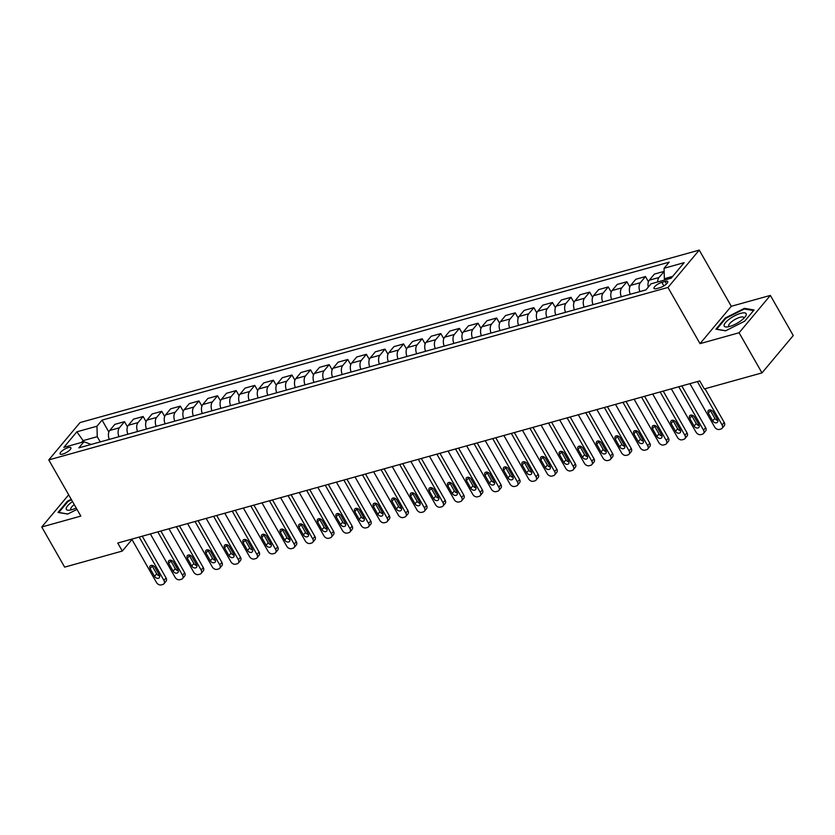 <?xml version="1.0" encoding="UTF-8"?>
<svg xmlns="http://www.w3.org/2000/svg" width="835" height="835" viewBox="0 0 835 835"><rect width="100%" height="100%" fill="white"/><g stroke="black" fill="none" stroke-linecap="round" stroke-linejoin="round"><path stroke-width="1.25" d="M62.792 454.083A6.21 1.9 -29.7 0 0 68.647 451.025A6.21 1.9 -29.7 0 0 70.891 447.769A6.21 1.9 -29.7 0 0 68.199 447.623A6.21 1.9 -29.7 0 0 62.343 450.67A6.21 1.9 -29.7 0 0 60.099 453.927A6.21 1.9 -29.7 0 0 62.792 454.083M699.239 250.103L80.035 422.573L48.774 459.918L667.969 287.449L699.239 250.103L731.283 306.288L700.022 343.644L739.09 332.758L770.361 295.413L731.283 306.288M770.361 295.413L793.25 335.545L761.99 372.89L739.09 332.758M761.99 372.89L704.312 388.953L699.73 380.927L117.745 543.032L122.317 551.058L131.972 539.525M665.14 281.426L661.863 282.345A6.022 1.837 -29.7 0 0 656.185 285.299A6.022 1.837 -29.7 0 0 654.014 288.451A6.022 1.837 -29.7 0 0 656.623 288.597L659.9 287.689A6.022 1.837 -29.7 0 0 665.568 284.735A6.022 1.837 -29.7 0 0 667.75 281.583A6.022 1.837 -29.7 0 0 665.14 281.426L666.549 283.9M672.655 276.406L664.347 278.723L664.065 268.265L669.179 262.159L102.068 420.109L108.874 432.029M664.065 268.265L684.157 262.66L671.142 278.212L651.049 283.806L645.935 289.912L78.834 447.873L83.949 441.767L63.857 447.362L76.862 431.81L96.964 426.215L102.068 420.109M68.679 494.821L41.75 526.989L64.639 567.122L122.317 551.058M41.75 526.989L80.818 516.103L48.774 459.918M700.022 343.644L667.969 287.449M83.949 441.767L91.151 444.439M83.782 441.809L83.103 440.619L81.59 442.414M665.025 279.913L664.347 278.723M100.231 441.913L97.246 436.674L83.103 440.619L76.862 431.81M657.656 281.969A7.766 4.697 -105.6 0 1 658.982 277.491L664.149 271.49M109.281 439.387A7.766 4.697 -105.6 0 1 109.74 430.474L114.844 424.368L124.519 421.675L127.473 426.852M127.891 434.21A7.766 4.697 -105.6 0 1 128.339 425.286L133.454 419.18L143.129 416.488L146.083 421.665M146.49 429.023A7.766 4.697 -105.6 0 1 146.95 420.109L152.064 414.003L161.739 411.311L164.693 416.488M165.1 423.846A7.766 4.697 -105.6 0 1 165.549 414.922L170.664 408.816L180.339 406.123L183.293 411.3M183.71 418.659A7.766 4.697 -105.6 0 1 184.159 409.745L189.274 403.639L198.949 400.946L201.903 406.123M202.31 413.482A7.766 4.697 -105.6 0 1 202.769 404.558L207.873 398.452L217.549 395.759L220.503 400.936M220.92 408.294A7.766 4.697 -105.6 0 1 221.369 399.38L226.483 393.275L236.159 390.582L239.113 395.759M239.52 403.117A7.766 4.697 -105.6 0 1 239.979 394.193L245.093 388.087L254.758 385.394L257.723 390.571M258.13 397.93A7.766 4.697 -105.6 0 1 258.579 389.016L263.693 382.91L273.369 380.217L276.322 385.394M276.74 392.753A7.766 4.697 -105.6 0 1 277.189 383.829L282.303 377.723L291.979 375.03L294.932 380.207M295.339 387.565A7.766 4.697 -105.6 0 1 295.799 378.652L300.903 372.546L310.578 369.853L313.532 375.03M313.95 382.388A7.766 4.697 -105.6 0 1 314.398 373.464L319.513 367.358L329.188 364.665L332.142 369.842M332.549 377.201A7.766 4.697 -105.6 0 1 333.008 368.287L338.112 362.181L347.788 359.488L350.742 364.665M351.159 372.013A7.766 4.697 -105.6 0 1 351.608 363.1L356.722 356.994L366.398 354.301L369.352 359.478M369.759 366.836A7.766 4.697 -105.6 0 1 370.218 357.923L375.332 351.817L385.008 349.124L387.962 354.301M388.369 361.649A7.766 4.697 -105.6 0 1 388.818 352.735L393.932 346.629L403.608 343.936L406.561 349.113M406.979 356.472A7.766 4.697 -105.6 0 1 407.428 347.558L412.542 341.452L422.218 338.76L425.172 343.936M425.579 351.284A7.766 4.697 -105.6 0 1 426.038 342.371L431.142 336.265L440.817 333.572L443.771 338.749M444.189 346.108A7.766 4.697 -105.6 0 1 444.637 337.194L449.752 331.088L459.427 328.385L462.381 333.572M462.788 340.92A7.766 4.697 -105.6 0 1 463.248 332.006L468.362 325.901L478.037 323.208L480.991 328.385M481.398 335.743A7.766 4.697 -105.6 0 1 481.847 326.829L486.962 320.723L496.637 318.02L499.591 323.208M500.008 330.556A7.766 4.697 -105.6 0 1 500.457 321.642L505.572 315.536L515.247 312.843L518.201 318.02M518.608 325.379A7.766 4.697 -105.6 0 1 519.067 316.465L524.171 310.359L533.847 307.656L536.801 312.843M537.218 320.191A7.766 4.697 -105.6 0 1 537.667 311.278L542.781 305.172L552.457 302.479L555.411 307.656M555.818 315.014A7.766 4.697 -105.6 0 1 556.277 306.101L561.391 299.995L571.057 297.291L574.01 302.479M574.428 309.827A7.766 4.697 -105.6 0 1 574.877 300.913L579.991 294.807L589.667 292.114L592.62 297.291M593.038 304.65A7.766 4.697 -105.6 0 1 593.487 295.736L598.601 289.63L608.277 286.927L611.23 292.114M611.637 299.462A7.766 4.697 -105.6 0 1 612.086 290.549L617.201 284.443L626.876 281.75L629.83 286.927M630.248 294.285A7.766 4.697 -105.6 0 1 630.696 285.372L635.811 279.266L645.486 276.562L648.44 281.75M648.263 287.146A7.766 4.697 -105.6 0 1 649.306 280.184L654.41 274.078L664.086 271.385M639.923 291.592A7.766 4.697 -105.6 0 1 640.372 282.679L645.486 276.562M621.313 296.769A7.766 4.697 -105.6 0 1 621.762 287.856L626.876 281.75M602.703 301.957A7.766 4.697 -105.6 0 1 603.162 293.043L608.277 286.927M584.103 307.134A7.766 4.697 -105.6 0 1 584.552 298.22L589.667 292.114M565.493 312.321A7.766 4.697 -105.6 0 1 565.953 303.408L571.057 297.291M546.894 317.498A7.766 4.697 -105.6 0 1 547.342 308.585L552.457 302.479M528.284 322.686A7.766 4.697 -105.6 0 1 528.732 313.772L533.847 307.656M509.684 327.863A7.766 4.697 -105.6 0 1 510.133 318.949L515.247 312.843M491.074 333.05A7.766 4.697 -105.6 0 1 491.523 324.137L496.637 318.02M472.464 338.227A7.766 4.697 -105.6 0 1 472.923 329.314L478.037 323.208M453.864 343.415A7.766 4.697 -105.6 0 1 454.313 334.501L459.427 328.385M435.254 348.592A7.766 4.697 -105.6 0 1 435.713 339.678L440.817 333.572M416.655 353.779A7.766 4.697 -105.6 0 1 417.103 344.865L422.218 338.76M398.044 358.956A7.766 4.697 -105.6 0 1 398.493 350.042L403.608 343.936M379.434 364.143A7.766 4.697 -105.6 0 1 379.894 355.23L385.008 349.124M360.835 369.32A7.766 4.697 -105.6 0 1 361.284 360.407L366.398 354.301M342.225 374.508A7.766 4.697 -105.6 0 1 342.684 365.594L347.788 359.488M323.625 379.685A7.766 4.697 -105.6 0 1 324.074 370.771L329.188 364.665M305.015 384.872A7.766 4.697 -105.6 0 1 305.464 375.959L310.578 369.853M286.405 390.049A7.766 4.697 -105.6 0 1 286.864 381.136L291.979 375.03M267.805 395.237A7.766 4.697 -105.6 0 1 268.254 386.323L273.369 380.217M249.195 400.414A7.766 4.697 -105.6 0 1 249.655 391.5L254.758 385.394M230.596 405.601A7.766 4.697 -105.6 0 1 231.044 396.688L236.159 390.582M211.986 410.778A7.766 4.697 -105.6 0 1 212.445 401.865L217.549 395.759M193.386 415.966A7.766 4.697 -105.6 0 1 193.835 407.052L198.949 400.946M174.776 421.143A7.766 4.697 -105.6 0 1 175.225 412.229L180.339 406.123M156.166 426.33A7.766 4.697 -105.6 0 1 156.625 417.416L161.739 411.311M137.566 431.507A7.766 4.697 -105.6 0 1 138.015 422.593L143.129 416.488M118.956 436.695A7.766 4.697 -105.6 0 1 119.415 427.781L124.519 421.675M96.964 426.215L97.246 436.674M744.423 308.334L725.344 317.958L715.929 329.199L725.584 330.827L744.663 321.204L754.078 309.952L744.423 308.334L744.851 309.096M71.225 499.288L67.447 501.198L58.032 512.45L67.687 514.068L76.987 509.381M725.667 318.521L725.344 317.958M67.771 501.762L67.447 501.198M697.361 381.585L722.108 424.973A3.883 2.849 -140.1 0 1 722.108 428.292A3.883 2.849 -140.1 0 1 720.97 429.013L719.478 429.43A3.883 2.849 -140.1 0 1 714.666 427.04L689.919 383.662M722.108 428.292L724.227 425.767A3.883 2.849 39.9 0 0 724.227 422.447L705.011 388.766M717.474 419.567A3.11 2.286 39.9 0 1 717.474 422.218A3.11 2.286 39.9 0 1 712.714 420.892L708.32 413.189A3.11 2.286 39.9 0 1 708.32 410.528A3.11 2.286 39.9 0 1 713.08 411.864L717.474 419.567M717.797 420.349A3.11 2.286 39.9 0 1 714.823 418.366L710.428 410.663A3.11 2.286 39.9 0 1 710.105 409.881M678.761 386.772L703.508 430.15A3.883 2.849 -140.1 0 1 703.508 433.48A3.883 2.849 -140.1 0 1 702.36 434.19L700.868 434.607A3.883 2.849 -140.1 0 1 696.066 432.227L671.319 388.849M703.508 433.48L705.617 430.954A3.883 2.849 39.9 0 0 705.617 427.635L681.83 385.916M698.874 424.744A3.11 2.286 39.9 0 1 698.874 427.405A3.11 2.286 39.9 0 1 694.104 426.08L689.71 418.366A3.11 2.286 39.9 0 1 689.71 415.715A3.11 2.286 39.9 0 1 694.47 417.041L698.874 424.744M699.198 425.526A3.11 2.286 39.9 0 1 696.223 423.554L691.818 415.84A3.11 2.286 39.9 0 1 691.495 415.058M660.151 391.949L684.898 435.338A3.883 2.849 -140.1 0 1 684.898 438.657A3.883 2.849 -140.1 0 1 683.75 439.377L682.268 439.794A3.883 2.849 -140.1 0 1 677.456 437.415L652.709 394.026M684.898 438.657L687.017 436.131A3.883 2.849 39.9 0 0 687.017 432.812L663.22 391.104M680.264 429.931A3.11 2.286 39.9 0 1 680.264 432.582A3.11 2.286 39.9 0 1 675.505 431.257L671.11 423.554A3.11 2.286 39.9 0 1 671.11 420.892A3.11 2.286 39.9 0 1 675.87 422.228L680.264 429.931M680.588 430.714A3.11 2.286 39.9 0 1 677.613 428.731L673.219 421.028A3.11 2.286 39.9 0 1 672.895 420.245M641.551 397.136L666.299 440.515A3.883 2.849 -140.1 0 1 666.299 443.844A3.883 2.849 -140.1 0 1 665.151 444.554L663.658 444.971A3.883 2.849 -140.1 0 1 658.857 442.592L634.109 399.214M666.299 443.844L668.407 441.318A3.883 2.849 39.9 0 0 668.407 437.999L644.61 396.281M661.654 435.108A3.11 2.286 39.9 0 1 661.654 437.77A3.11 2.286 39.9 0 1 656.894 436.444L652.5 428.731A3.11 2.286 39.9 0 1 652.5 426.08A3.11 2.286 39.9 0 1 657.26 427.405L661.654 435.108M661.988 435.891A3.11 2.286 39.9 0 1 659.003 433.918L654.609 426.205A3.11 2.286 39.9 0 1 654.285 425.422M622.941 402.313L647.689 445.702A3.883 2.849 -140.1 0 1 647.689 449.021A3.883 2.849 -140.1 0 1 646.541 449.741L645.058 450.159A3.883 2.849 -140.1 0 1 640.247 447.779L615.499 404.39M647.689 449.021L649.797 446.495A3.883 2.849 39.9 0 0 649.797 443.176L626.01 401.468M643.054 440.295A3.11 2.286 39.9 0 1 643.054 442.957A3.11 2.286 39.9 0 1 638.284 441.621L633.89 433.918A3.11 2.286 39.9 0 1 633.89 431.257A3.11 2.286 39.9 0 1 638.66 432.593L643.054 440.295M643.378 441.078A3.11 2.286 39.9 0 1 640.403 439.095L636.009 431.392A3.11 2.286 39.9 0 1 635.685 430.609M724.06 325.514A12.619 3.862 -29.7 0 0 727.139 326.955A12.619 3.862 -29.7 0 0 745.352 316.569A12.619 3.862 -29.7 0 0 746.313 314.284A12.619 3.862 -29.7 0 0 735.103 315.567A12.619 3.862 -29.7 0 0 724.06 325.514M743.849 318.302A8.642 2.641 -29.7 0 0 743.891 317.958A8.642 2.641 -29.7 0 0 743.776 317.519A8.642 2.641 -29.7 0 0 735.583 319.158A8.642 2.641 -29.7 0 0 728.652 325.64A8.642 2.641 -29.7 0 0 728.767 326.078A8.642 2.641 -29.7 0 0 729.404 326.537M725.751 330.743L716.712 329.22L725.834 318.323L744.309 309.002L753.567 310.557M72.53 501.574A12.619 3.862 -29.7 0 0 69.242 510.206A12.619 3.862 -29.7 0 0 71.8 509.705A12.619 3.862 -29.7 0 0 76.215 508.035M74.252 504.59A8.642 2.641 -29.7 0 0 70.871 509.329A8.642 2.641 -29.7 0 0 71.497 509.788M67.854 513.984L58.805 512.471L67.927 501.574L71.507 499.768M604.342 407.501L629.079 450.879A3.883 2.849 -140.1 0 1 629.079 454.209A3.883 2.849 -140.1 0 1 627.941 454.918L626.448 455.336A3.883 2.849 -140.1 0 1 621.637 452.956L596.9 409.578M629.079 454.209L631.197 451.683A3.883 2.849 39.9 0 0 631.197 448.364L607.4 406.645M624.444 445.472A3.11 2.286 39.9 0 1 624.444 448.134A3.11 2.286 39.9 0 1 619.685 446.808L615.291 439.095A3.11 2.286 39.9 0 1 615.291 436.444A3.11 2.286 39.9 0 1 620.05 437.77L624.444 445.472M624.768 446.266A3.11 2.286 39.9 0 1 621.793 444.283L617.399 436.58A3.11 2.286 39.9 0 1 617.075 435.786M585.732 412.678L610.479 456.067A3.883 2.849 -140.1 0 1 610.479 459.386A3.883 2.849 -140.1 0 1 609.331 460.106L607.838 460.523A3.883 2.849 -140.1 0 1 603.037 458.144L578.29 414.755M610.479 459.386L612.587 456.86A3.883 2.849 39.9 0 0 612.587 453.541L588.8 411.832M605.845 450.66A3.11 2.286 39.9 0 1 605.845 453.321A3.11 2.286 39.9 0 1 601.075 451.986L596.681 444.283A3.11 2.286 39.9 0 1 596.681 441.621A3.11 2.286 39.9 0 1 601.451 442.957L605.845 450.66M606.168 451.443A3.11 2.286 39.9 0 1 603.194 449.46L598.799 441.757A3.11 2.286 39.9 0 1 598.465 440.974M567.122 417.865L591.869 461.244A3.883 2.849 -140.1 0 1 591.869 464.573A3.883 2.849 -140.1 0 1 590.721 465.293L589.239 465.7A3.883 2.849 -140.1 0 1 584.427 463.321L559.68 419.942M591.869 464.573L593.988 462.047A3.883 2.849 39.9 0 0 593.988 458.728L570.19 417.009M587.235 455.837A3.11 2.286 39.9 0 1 587.235 458.498A3.11 2.286 39.9 0 1 582.475 457.173L578.081 449.46A3.11 2.286 39.9 0 1 578.081 446.808A3.11 2.286 39.9 0 1 582.84 448.134L587.235 455.837M587.558 456.63A3.11 2.286 39.9 0 1 584.584 454.647L580.189 446.944A3.11 2.286 39.9 0 1 579.866 446.151M548.522 423.042L573.269 466.431A3.883 2.849 -140.1 0 1 573.269 469.75A3.883 2.849 -140.1 0 1 572.121 470.47L570.629 470.888A3.883 2.849 -140.1 0 1 565.827 468.508L541.08 425.119M573.269 469.75L575.378 467.224A3.883 2.849 39.9 0 0 575.378 463.905L551.58 422.197M568.625 461.024A3.11 2.286 39.9 0 1 568.625 463.686A3.11 2.286 39.9 0 1 563.865 462.35L559.471 454.647A3.11 2.286 39.9 0 1 559.471 451.986A3.11 2.286 39.9 0 1 564.23 453.321L568.625 461.024M568.959 461.807A3.11 2.286 39.9 0 1 565.984 459.824L561.579 452.121A3.11 2.286 39.9 0 1 561.256 451.338M529.912 428.23L554.659 471.608A3.883 2.849 -140.1 0 1 554.659 474.938A3.883 2.849 -140.1 0 1 553.511 475.658L552.029 476.065A3.883 2.849 -140.1 0 1 547.217 473.685L522.47 430.307M554.659 474.938L556.768 472.412A3.883 2.849 39.9 0 0 556.768 469.093L532.981 427.374M550.025 466.201A3.11 2.286 39.9 0 1 550.025 468.863A3.11 2.286 39.9 0 1 545.265 467.537L540.861 459.824A3.11 2.286 39.9 0 1 540.861 457.173A3.11 2.286 39.9 0 1 545.631 458.498L550.025 466.201M550.348 466.995A3.11 2.286 39.9 0 1 547.374 465.011L542.98 457.309A3.11 2.286 39.9 0 1 542.656 456.526M511.312 433.407L536.049 476.795A3.883 2.849 -140.1 0 1 536.049 480.115A3.883 2.849 -140.1 0 1 534.911 480.835L533.419 481.252A3.883 2.849 -140.1 0 1 528.607 478.873L503.87 435.484M536.049 480.115L538.168 477.589A3.883 2.849 39.9 0 0 538.168 474.27L514.37 432.561M531.415 471.389A3.11 2.286 39.9 0 1 531.415 474.05A3.11 2.286 39.9 0 1 526.655 472.714L522.261 465.011A3.11 2.286 39.9 0 1 522.261 462.35A3.11 2.286 39.9 0 1 527.021 463.686L531.415 471.389M531.738 472.172A3.11 2.286 39.9 0 1 528.764 470.188L524.37 462.486A3.11 2.286 39.9 0 1 524.046 461.703M492.702 438.594L517.449 481.972A3.883 2.849 -140.1 0 1 517.449 485.302A3.883 2.849 -140.1 0 1 516.301 486.022L514.819 486.429A3.883 2.849 -140.1 0 1 510.008 484.049L485.26 440.671M517.449 485.302L519.558 482.776A3.883 2.849 39.9 0 0 519.558 479.457L495.771 437.738M512.815 476.576A3.11 2.286 39.9 0 1 512.815 479.227A3.11 2.286 39.9 0 1 508.045 477.902L503.651 470.188A3.11 2.286 39.9 0 1 503.651 467.537A3.11 2.286 39.9 0 1 508.421 468.863L512.815 476.576M513.139 477.359A3.11 2.286 39.9 0 1 510.164 475.376L505.77 467.673A3.11 2.286 39.9 0 1 505.436 466.89M474.092 443.771L498.839 487.16A3.883 2.849 -140.1 0 1 498.839 490.479A3.883 2.849 -140.1 0 1 497.702 491.199L496.209 491.617A3.883 2.849 -140.1 0 1 491.397 489.237L466.65 445.848M498.839 490.479L500.958 487.953A3.883 2.849 39.9 0 0 500.958 484.634L477.161 442.926M494.205 481.753A3.11 2.286 39.9 0 1 494.205 484.415A3.11 2.286 39.9 0 1 489.446 483.079L485.052 475.376A3.11 2.286 39.9 0 1 485.052 472.714A3.11 2.286 39.9 0 1 489.811 474.05L494.205 481.753M494.529 482.536A3.11 2.286 39.9 0 1 491.554 480.553L487.16 472.85A3.11 2.286 39.9 0 1 486.836 472.067M455.492 448.959L480.24 492.337A3.883 2.849 -140.1 0 1 480.24 495.666A3.883 2.849 -140.1 0 1 479.092 496.387L477.599 496.794A3.883 2.849 -140.1 0 1 472.798 494.414L448.051 451.036M480.24 495.666L482.348 493.141A3.883 2.849 39.9 0 0 482.348 489.821L458.561 448.103M475.606 486.941A3.11 2.286 39.9 0 1 475.606 489.592A3.11 2.286 39.9 0 1 470.836 488.266L466.441 480.553A3.11 2.286 39.9 0 1 466.441 477.902A3.11 2.286 39.9 0 1 471.201 479.227L475.606 486.941M475.929 487.723A3.11 2.286 39.9 0 1 472.954 485.74L468.55 478.037A3.11 2.286 39.9 0 1 468.226 477.255M436.882 454.146L461.63 497.524A3.883 2.849 -140.1 0 1 461.63 500.843A3.883 2.849 -140.1 0 1 460.482 501.564L458.999 501.981A3.883 2.849 -140.1 0 1 454.188 499.601L429.44 456.213M461.63 500.843L463.749 498.318A3.883 2.849 39.9 0 0 463.749 494.998L439.951 453.29M456.995 492.118A3.11 2.286 39.9 0 1 456.995 494.779A3.11 2.286 39.9 0 1 452.236 493.443L447.831 485.74A3.11 2.286 39.9 0 1 447.831 483.079A3.11 2.286 39.9 0 1 452.601 484.415L456.995 492.118M457.319 492.9A3.11 2.286 39.9 0 1 454.344 490.917L449.95 483.214A3.11 2.286 39.9 0 1 449.627 482.432M418.283 459.323L443.03 502.712A3.883 2.849 -140.1 0 1 443.03 506.031A3.883 2.849 -140.1 0 1 441.882 506.751L440.389 507.158A3.883 2.849 -140.1 0 1 435.578 504.778L410.841 461.4M443.03 506.031L445.139 503.505A3.883 2.849 39.9 0 0 445.139 500.186L421.341 458.467M438.385 497.305A3.11 2.286 39.9 0 1 438.385 499.956A3.11 2.286 39.9 0 1 433.626 498.631L429.232 490.917A3.11 2.286 39.9 0 1 429.232 488.266A3.11 2.286 39.9 0 1 433.991 489.592L438.385 497.305M438.719 498.088A3.11 2.286 39.9 0 1 435.734 496.105L431.34 488.402A3.11 2.286 39.9 0 1 431.017 487.619M399.673 464.51L424.42 507.889A3.883 2.849 -140.1 0 1 424.42 511.208A3.883 2.849 -140.1 0 1 423.272 511.928L421.79 512.346A3.883 2.849 -140.1 0 1 416.978 509.966L392.231 466.577M424.42 511.208L426.528 508.682A3.883 2.849 39.9 0 0 426.528 505.363L402.741 463.655M419.786 502.482A3.11 2.286 39.9 0 1 419.786 505.144A3.11 2.286 39.9 0 1 415.016 503.808L410.622 496.105A3.11 2.286 39.9 0 1 410.622 493.443A3.11 2.286 39.9 0 1 415.392 494.779L419.786 502.482M420.109 503.265A3.11 2.286 39.9 0 1 417.135 501.282L412.74 493.579A3.11 2.286 39.9 0 1 412.417 492.796M381.073 469.688L405.81 513.076A3.883 2.849 -140.1 0 1 405.81 516.395A3.883 2.849 -140.1 0 1 404.672 517.115L403.18 517.523A3.883 2.849 -140.1 0 1 398.368 515.143L373.631 471.765M405.81 516.395L407.929 513.869A3.883 2.849 39.9 0 0 407.929 510.55L384.131 468.832M401.176 507.67A3.11 2.286 39.9 0 1 401.176 510.321A3.11 2.286 39.9 0 1 396.416 508.995L392.022 501.282A3.11 2.286 39.9 0 1 392.022 498.631A3.11 2.286 39.9 0 1 396.782 499.956L401.176 507.67M401.499 508.452A3.11 2.286 39.9 0 1 398.525 506.469L394.13 498.766A3.11 2.286 39.9 0 1 393.807 497.984M362.463 474.875L387.21 518.253A3.883 2.849 -140.1 0 1 387.21 521.572A3.883 2.849 -140.1 0 1 386.062 522.292L384.57 522.71A3.883 2.849 -140.1 0 1 379.768 520.33L355.021 476.942M387.21 521.572L389.319 519.046A3.883 2.849 39.9 0 0 389.319 515.727L365.532 474.019M382.576 512.847A3.11 2.286 39.9 0 1 382.576 515.508A3.11 2.286 39.9 0 1 377.806 514.172L373.412 506.469A3.11 2.286 39.9 0 1 373.412 503.808A3.11 2.286 39.9 0 1 378.171 505.144L382.576 512.847M382.9 513.629A3.11 2.286 39.9 0 1 379.925 511.646L375.531 503.943A3.11 2.286 39.9 0 1 375.197 503.161M343.853 480.052L368.6 523.441A3.883 2.849 -140.1 0 1 368.6 526.76A3.883 2.849 -140.1 0 1 367.452 527.48L365.97 527.887A3.883 2.849 -140.1 0 1 361.158 525.507L336.411 482.129M368.6 526.76L370.719 524.234A3.883 2.849 39.9 0 0 370.719 520.915L346.922 479.196M363.966 518.034A3.11 2.286 39.9 0 1 363.966 520.685A3.11 2.286 39.9 0 1 359.207 519.36L354.812 511.646A3.11 2.286 39.9 0 1 354.812 508.995A3.11 2.286 39.9 0 1 359.572 510.321L363.966 518.034M364.29 518.817A3.11 2.286 39.9 0 1 361.315 516.834L356.921 509.131A3.11 2.286 39.9 0 1 356.597 508.348M325.253 485.239L350.001 528.618A3.883 2.849 -140.1 0 1 350.001 531.937A3.883 2.849 -140.1 0 1 348.853 532.657L347.36 533.074A3.883 2.849 -140.1 0 1 342.559 530.695L317.811 487.306M350.001 531.937L352.109 529.411A3.883 2.849 39.9 0 0 352.109 526.092L328.312 484.383M345.356 523.211A3.11 2.286 39.9 0 1 345.356 525.873A3.11 2.286 39.9 0 1 340.596 524.537L336.202 516.834A3.11 2.286 39.9 0 1 336.202 514.172A3.11 2.286 39.9 0 1 340.962 515.508L345.356 523.211M345.69 523.994A3.11 2.286 39.9 0 1 342.705 522.011L338.311 514.308A3.11 2.286 39.9 0 1 337.987 513.525M306.643 490.416L331.391 533.805A3.883 2.849 -140.1 0 1 331.391 537.124A3.883 2.849 -140.1 0 1 330.242 537.844L328.76 538.251A3.883 2.849 -140.1 0 1 323.949 535.872L299.201 492.493M331.391 537.124L333.499 534.598A3.883 2.849 39.9 0 0 333.499 531.279L309.712 489.56M326.756 528.398A3.11 2.286 39.9 0 1 326.756 531.05A3.11 2.286 39.9 0 1 321.986 529.724L317.592 522.011A3.11 2.286 39.9 0 1 317.592 519.36A3.11 2.286 39.9 0 1 322.362 520.685L326.756 528.398M327.08 529.181A3.11 2.286 39.9 0 1 324.105 527.198L319.711 519.495A3.11 2.286 39.9 0 1 319.387 518.712M288.044 495.604L312.781 538.982A3.883 2.849 -140.1 0 1 312.781 542.301A3.883 2.849 -140.1 0 1 311.643 543.021L310.15 543.439A3.883 2.849 -140.1 0 1 305.339 541.059L280.602 497.67M312.781 542.301L314.899 539.775A3.883 2.849 39.9 0 0 314.899 536.456L291.102 494.748M308.146 533.575A3.11 2.286 39.9 0 1 308.146 536.237A3.11 2.286 39.9 0 1 303.387 534.901L298.993 527.198A3.11 2.286 39.9 0 1 298.993 524.537A3.11 2.286 39.9 0 1 303.752 525.873L308.146 533.575M308.47 534.358A3.11 2.286 39.9 0 1 305.495 532.375L301.101 524.672A3.11 2.286 39.9 0 1 300.777 523.889M269.434 500.781L294.181 544.169A3.883 2.849 -140.1 0 1 294.181 547.489A3.883 2.849 -140.1 0 1 293.033 548.209L291.54 548.616A3.883 2.849 -140.1 0 1 286.739 546.236L261.992 502.858M294.181 547.489L296.289 544.963A3.883 2.849 39.9 0 0 296.289 541.644L272.502 499.925M289.547 538.763A3.11 2.286 39.9 0 1 289.547 541.414A3.11 2.286 39.9 0 1 284.777 540.088L280.383 532.375A3.11 2.286 39.9 0 1 280.383 529.724A3.11 2.286 39.9 0 1 285.152 531.05L289.547 538.763M289.87 539.546A3.11 2.286 39.9 0 1 286.896 537.563L282.501 529.86A3.11 2.286 39.9 0 1 282.167 529.077M250.824 505.968L275.571 549.346A3.883 2.849 -140.1 0 1 275.571 552.666A3.883 2.849 -140.1 0 1 274.433 553.386L272.941 553.803A3.883 2.849 -140.1 0 1 268.129 551.424L243.382 508.035M275.571 552.666L277.69 550.14A3.883 2.849 39.9 0 0 277.69 546.821L253.892 505.112M270.937 543.94A3.11 2.286 39.9 0 1 270.937 546.601A3.11 2.286 39.9 0 1 266.177 545.265L261.783 537.563A3.11 2.286 39.9 0 1 261.783 534.901A3.11 2.286 39.9 0 1 266.542 536.237L270.937 543.94M271.26 544.723A3.11 2.286 39.9 0 1 268.286 542.74L263.891 535.037A3.11 2.286 39.9 0 1 263.568 534.254M232.224 511.145L256.971 554.534A3.883 2.849 -140.1 0 1 256.971 557.853A3.883 2.849 -140.1 0 1 255.823 558.573L254.331 558.98A3.883 2.849 -140.1 0 1 249.529 556.601L224.782 513.222M256.971 557.853L259.08 555.327A3.883 2.849 39.9 0 0 259.08 552.008L235.293 510.289M252.327 549.127A3.11 2.286 39.9 0 1 252.327 551.778A3.11 2.286 39.9 0 1 247.567 550.453L243.173 542.74A3.11 2.286 39.9 0 1 243.173 540.088A3.11 2.286 39.9 0 1 247.932 541.414L252.327 549.127M252.661 549.91A3.11 2.286 39.9 0 1 249.686 547.927L245.281 540.224A3.11 2.286 39.9 0 1 244.958 539.441M213.614 516.333L238.361 559.711A3.883 2.849 -140.1 0 1 238.361 563.03A3.883 2.849 -140.1 0 1 237.213 563.75L235.731 564.168A3.883 2.849 -140.1 0 1 230.919 561.788L206.172 518.399M238.361 563.03L240.47 560.515A3.883 2.849 39.9 0 0 240.47 557.185L216.682 515.477M233.727 554.304A3.11 2.286 39.9 0 1 233.727 556.966A3.11 2.286 39.9 0 1 228.967 555.63L224.563 547.927A3.11 2.286 39.9 0 1 224.563 545.265A3.11 2.286 39.9 0 1 229.333 546.601L233.727 554.304M234.05 555.087A3.11 2.286 39.9 0 1 231.076 553.104L226.682 545.401A3.11 2.286 39.9 0 1 226.358 544.618M195.014 521.51L219.762 564.898A3.883 2.849 -140.1 0 1 219.762 568.217A3.883 2.849 -140.1 0 1 218.613 568.938L217.121 569.345A3.883 2.849 -140.1 0 1 212.309 566.965L187.572 523.587M219.762 568.217L221.87 565.692A3.883 2.849 39.9 0 0 221.87 562.372L198.072 520.654M215.117 559.492A3.11 2.286 39.9 0 1 215.117 562.143A3.11 2.286 39.9 0 1 210.357 560.817L205.963 553.104A3.11 2.286 39.9 0 1 205.963 550.453A3.11 2.286 39.9 0 1 210.723 551.778L215.117 559.492M215.44 560.275A3.11 2.286 39.9 0 1 212.466 558.291L208.072 550.589A3.11 2.286 39.9 0 1 207.748 549.806M176.404 526.697L201.151 570.075A3.883 2.849 -140.1 0 1 201.151 573.394A3.883 2.849 -140.1 0 1 200.003 574.115L198.521 574.532A3.883 2.849 -140.1 0 1 193.71 572.152L168.962 528.764M201.151 573.394L203.26 570.879A3.883 2.849 39.9 0 0 203.26 567.549L179.473 525.841M196.517 564.669A3.11 2.286 39.9 0 1 196.517 567.33A3.11 2.286 39.9 0 1 191.747 565.994L187.353 558.291A3.11 2.286 39.9 0 1 187.353 555.63A3.11 2.286 39.9 0 1 192.123 556.966L196.517 564.669M196.841 565.452A3.11 2.286 39.9 0 1 193.866 563.468L189.472 555.766A3.11 2.286 39.9 0 1 189.148 554.983M157.805 531.874L182.541 575.263A3.883 2.849 -140.1 0 1 182.541 578.582A3.883 2.849 -140.1 0 1 181.404 579.302L179.911 579.709A3.883 2.849 -140.1 0 1 175.099 577.329L150.352 533.951M182.541 578.582L184.66 576.056A3.883 2.849 39.9 0 0 184.66 572.737L160.863 531.018M177.907 569.856A3.11 2.286 39.9 0 1 177.907 572.507A3.11 2.286 39.9 0 1 173.148 571.182L168.754 563.468A3.11 2.286 39.9 0 1 168.754 560.817A3.11 2.286 39.9 0 1 173.513 562.143L177.907 569.856M178.231 570.639A3.11 2.286 39.9 0 1 175.256 568.656L170.862 560.953A3.11 2.286 39.9 0 1 170.538 560.17M139.195 537.062L163.942 580.44A3.883 2.849 -140.1 0 1 163.942 583.759A3.883 2.849 -140.1 0 1 162.794 584.479L161.301 584.897A3.883 2.849 -140.1 0 1 156.5 582.517L131.753 539.128M163.942 583.759L166.05 581.243A3.883 2.849 39.9 0 0 166.05 577.914L142.263 536.206M159.308 575.033A3.11 2.286 39.9 0 1 159.308 577.695A3.11 2.286 39.9 0 1 154.538 576.359L150.143 568.656A3.11 2.286 39.9 0 1 150.143 565.994A3.11 2.286 39.9 0 1 154.903 567.33L159.308 575.033M159.631 575.816A3.11 2.286 39.9 0 1 156.656 573.833L152.262 566.13A3.11 2.286 39.9 0 1 151.928 565.347M649.306 280.184L658.982 277.491M630.696 285.372L640.372 282.679M612.086 290.549L621.762 287.856M593.487 295.736L603.162 293.043M574.877 300.913L584.552 298.22M556.277 306.101L565.953 303.408M537.667 311.278L547.342 308.585M519.067 316.465L528.732 313.772M500.457 321.642L510.133 318.949M481.847 326.829L491.523 324.137M463.248 332.006L472.923 329.314M444.637 337.194L454.313 334.501M426.038 342.371L435.713 339.678M407.428 347.558L417.103 344.865M388.818 352.735L398.493 350.042M370.218 357.923L379.894 355.23M351.608 363.1L361.284 360.407M333.008 368.287L342.684 365.594M314.398 373.464L324.074 370.771M295.799 378.652L305.464 375.959M277.189 383.829L286.864 381.136M258.579 389.016L268.254 386.323M239.979 394.193L249.655 391.5M221.369 399.38L231.044 396.688M202.769 404.558L212.445 401.865M184.159 409.745L193.835 407.052M165.549 414.922L175.225 412.229M146.95 420.109L156.625 417.416M128.339 425.286L138.015 422.593M109.74 430.474L119.415 427.781M663.888 285.894L661.863 282.345M724.227 422.447L722.108 424.973M712.714 420.892L714.823 418.366M708.32 413.189L710.428 410.663M705.617 427.635L703.508 430.15M694.104 426.08L696.223 423.554M689.71 418.366L691.818 415.84M687.017 432.812L684.898 435.338M675.505 431.257L677.613 428.731M671.11 423.554L673.219 421.028M668.407 437.999L666.299 440.515M656.894 436.444L659.003 433.918M652.5 428.731L654.609 426.205M649.797 443.176L647.689 445.702M638.284 441.621L640.403 439.095M633.89 433.918L636.009 431.392M631.197 448.364L629.079 450.879M619.685 446.808L621.793 444.283M615.291 439.095L617.399 436.58M612.587 453.541L610.479 456.067M601.075 451.986L603.194 449.46M596.681 444.283L598.799 441.757M593.988 458.728L591.869 461.244M582.475 457.173L584.584 454.647M578.081 449.46L580.189 446.944M575.378 463.905L573.269 466.431M563.865 462.35L565.984 459.824M559.471 454.647L561.579 452.121M556.768 469.093L554.659 471.608M545.265 467.537L547.374 465.011M540.861 459.824L542.98 457.309M538.168 474.27L536.049 476.795M526.655 472.714L528.764 470.188M522.261 465.011L524.37 462.486M519.558 479.457L517.449 481.972M508.045 477.902L510.164 475.376M503.651 470.188L505.77 467.673M500.958 484.634L498.839 487.16M489.446 483.079L491.554 480.553M485.052 475.376L487.16 472.85M482.348 489.821L480.24 492.337M470.836 488.266L472.954 485.74M466.441 480.553L468.55 478.037M463.749 494.998L461.63 497.524M452.236 493.443L454.344 490.917M447.831 485.74L449.95 483.214M445.139 500.186L443.03 502.712M433.626 498.631L435.734 496.105M429.232 490.917L431.34 488.402M426.528 505.363L424.42 507.889M415.016 503.808L417.135 501.282M410.622 496.105L412.74 493.579M407.929 510.55L405.81 513.076M396.416 508.995L398.525 506.469M392.022 501.282L394.13 498.766M389.319 515.727L387.21 518.253M377.806 514.172L379.925 511.646M373.412 506.469L375.531 503.943M370.719 520.915L368.6 523.441M359.207 519.36L361.315 516.834M354.812 511.646L356.921 509.131M352.109 526.092L350.001 528.618M340.596 524.537L342.705 522.011M336.202 516.834L338.311 514.308M333.499 531.279L331.391 533.805M321.986 529.724L324.105 527.198M317.592 522.011L319.711 519.495M314.899 536.456L312.781 538.982M303.387 534.901L305.495 532.375M298.993 527.198L301.101 524.672M296.289 541.644L294.181 544.169M284.777 540.088L286.896 537.563M280.383 532.375L282.501 529.86M277.69 546.821L275.571 549.346M266.177 545.265L268.286 542.74M261.783 537.563L263.891 535.037M259.08 552.008L256.971 554.534M247.567 550.453L249.686 547.927M243.173 542.74L245.281 540.224M240.47 557.185L238.361 559.711M228.967 555.63L231.076 553.104M224.563 547.927L226.682 545.401M221.87 562.372L219.762 564.898M210.357 560.817L212.466 558.291M205.963 553.104L208.072 550.589M203.26 567.549L201.151 570.075M191.747 565.994L193.866 563.468M187.353 558.291L189.472 555.766M184.66 572.737L182.541 575.263M173.148 571.182L175.256 568.656M168.754 563.468L170.862 560.953M166.05 577.914L163.942 580.44M154.538 576.359L156.656 573.833M150.143 568.656L152.262 566.13"/></g></svg>
